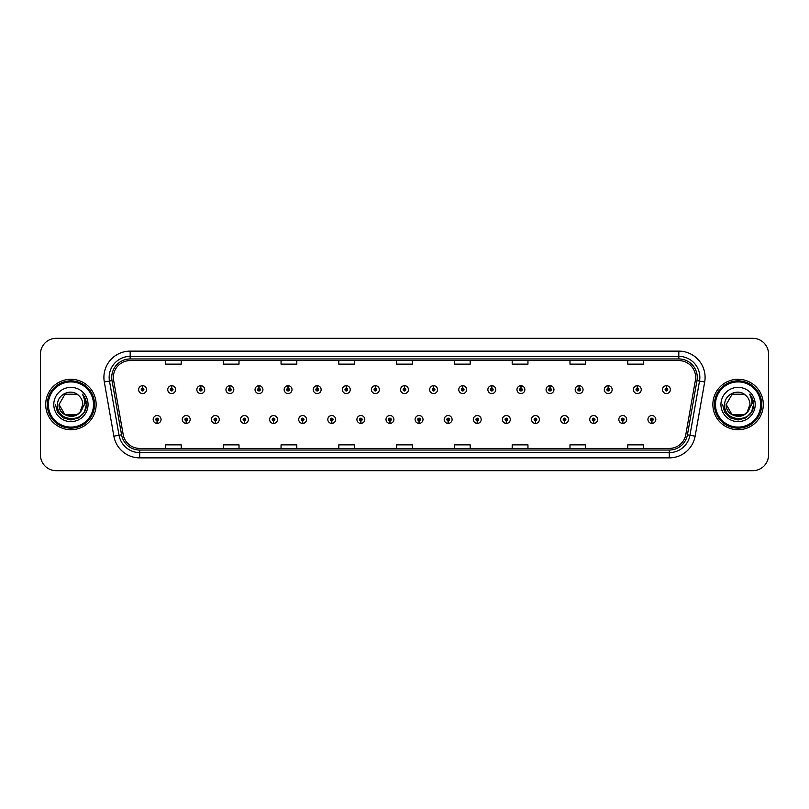 <?xml version="1.0" encoding="UTF-8"?>
<svg xmlns="http://www.w3.org/2000/svg" width="809" height="809" viewBox="0 0 809 809"><rect width="100%" height="100%" fill="white"/><g stroke="black" fill="none" stroke-linecap="round" stroke-linejoin="round"><path stroke-width="1.21" d="M186.171 420.781L186.06 423.41A3.944 3.944 0 0 0 186.404 423.41L186.282 420.781A1.315 1.315 0 0 0 187.536 419.477A1.315 1.315 0 0 0 186.232 418.162A1.315 1.315 0 0 0 184.917 419.477A1.315 1.315 0 0 0 186.171 420.781L186.201 419.992A0.526 0.526 0 0 1 185.706 419.477A0.526 0.526 0 0 1 186.232 418.951A0.526 0.526 0 0 1 186.758 419.477A0.526 0.526 0 0 1 186.252 419.992L186.282 420.781M215.275 420.781L215.164 423.41A3.944 3.944 0 0 0 215.507 423.41L215.386 420.781A1.315 1.315 0 0 0 216.64 419.477A1.315 1.315 0 0 0 215.336 418.162A1.315 1.315 0 0 0 214.021 419.477A1.315 1.315 0 0 0 215.275 420.781L215.305 419.992A0.526 0.526 0 0 1 214.81 419.477A0.526 0.526 0 0 1 215.336 418.951A0.526 0.526 0 0 1 215.851 419.477A0.526 0.526 0 0 1 215.356 419.992L215.386 420.781M244.379 420.781L244.257 423.41A3.944 3.944 0 0 0 244.601 423.41L244.49 420.781A1.315 1.315 0 0 0 245.744 419.477A1.315 1.315 0 0 0 244.429 418.162A1.315 1.315 0 0 0 243.125 419.477A1.315 1.315 0 0 0 244.379 420.781L244.409 419.992A0.526 0.526 0 0 1 243.903 419.477A0.526 0.526 0 0 1 244.429 418.951A0.526 0.526 0 0 1 244.955 419.477A0.526 0.526 0 0 1 244.46 419.992L244.49 420.781M273.482 420.781L273.361 423.41A3.944 3.944 0 0 0 273.705 423.41L273.594 420.781A1.315 1.315 0 0 0 274.848 419.477A1.315 1.315 0 0 0 273.533 418.162A1.315 1.315 0 0 0 272.218 419.477A1.315 1.315 0 0 0 273.482 420.781L273.513 419.992A0.526 0.526 0 0 1 273.007 419.477A0.526 0.526 0 0 1 273.533 418.951A0.526 0.526 0 0 1 274.059 419.477A0.526 0.526 0 0 1 273.563 419.992L273.594 420.781M302.586 420.781L302.465 423.41A3.944 3.944 0 0 0 302.809 423.41L302.697 420.781A1.315 1.315 0 0 0 303.951 419.477A1.315 1.315 0 0 0 302.637 418.162A1.315 1.315 0 0 0 301.322 419.477A1.315 1.315 0 0 0 302.586 420.781L302.617 419.992A0.526 0.526 0 0 1 302.111 419.477A0.526 0.526 0 0 1 302.637 418.951A0.526 0.526 0 0 1 303.163 419.477A0.526 0.526 0 0 1 302.667 419.992L302.697 420.781M331.69 420.781L331.569 423.41A3.944 3.944 0 0 0 331.912 423.41L331.801 420.781A1.315 1.315 0 0 0 333.055 419.477A1.315 1.315 0 0 0 331.741 418.162A1.315 1.315 0 0 0 330.426 419.477A1.315 1.315 0 0 0 331.69 420.781L331.72 419.992A0.526 0.526 0 0 1 331.215 419.477A0.526 0.526 0 0 1 331.741 418.951A0.526 0.526 0 0 1 332.266 419.477A0.526 0.526 0 0 1 331.761 419.992L331.801 420.781M360.784 420.781L360.672 423.41A3.944 3.944 0 0 0 361.016 423.41L360.905 420.781A1.315 1.315 0 0 0 362.159 419.477A1.315 1.315 0 0 0 360.844 418.162A1.315 1.315 0 0 0 359.53 419.477A1.315 1.315 0 0 0 360.784 420.781L360.824 419.992A0.526 0.526 0 0 1 360.318 419.477A0.526 0.526 0 0 1 360.844 418.951A0.526 0.526 0 0 1 361.37 419.477A0.526 0.526 0 0 1 360.865 419.992L360.905 420.781M389.887 420.781L389.776 423.41A3.944 3.944 0 0 0 390.12 423.41L390.009 420.781A1.315 1.315 0 0 0 391.263 419.477A1.315 1.315 0 0 0 389.948 418.162A1.315 1.315 0 0 0 388.633 419.477A1.315 1.315 0 0 0 389.887 420.781L389.928 419.992A0.526 0.526 0 0 1 389.422 419.477A0.526 0.526 0 0 1 389.948 418.951A0.526 0.526 0 0 1 390.474 419.477A0.526 0.526 0 0 1 389.968 419.992L390.009 420.781M418.991 420.781L418.88 423.41A3.944 3.944 0 0 0 419.224 423.41L419.113 420.781A1.315 1.315 0 0 0 420.367 419.477A1.315 1.315 0 0 0 419.052 418.162A1.315 1.315 0 0 0 417.737 419.477A1.315 1.315 0 0 0 418.991 420.781L419.032 419.992A0.526 0.526 0 0 1 418.526 419.477A0.526 0.526 0 0 1 419.052 418.951A0.526 0.526 0 0 1 419.578 419.477A0.526 0.526 0 0 1 419.072 419.992L419.113 420.781M448.095 420.781L447.984 423.41A3.944 3.944 0 0 0 448.328 423.41L448.216 420.781A1.315 1.315 0 0 0 449.47 419.477A1.315 1.315 0 0 0 448.156 418.162A1.315 1.315 0 0 0 446.841 419.477A1.315 1.315 0 0 0 448.095 420.781L448.135 419.992A0.526 0.526 0 0 1 447.63 419.477A0.526 0.526 0 0 1 448.156 418.951A0.526 0.526 0 0 1 448.682 419.477A0.526 0.526 0 0 1 448.176 419.992L448.216 420.781M477.199 420.781L477.088 423.41A3.944 3.944 0 0 0 477.431 423.41L477.31 420.781A1.315 1.315 0 0 0 478.574 419.477A1.315 1.315 0 0 0 477.259 418.162A1.315 1.315 0 0 0 475.945 419.477A1.315 1.315 0 0 0 477.199 420.781L477.239 419.992A0.526 0.526 0 0 1 476.734 419.477A0.526 0.526 0 0 1 477.259 418.951A0.526 0.526 0 0 1 477.785 419.477A0.526 0.526 0 0 1 477.28 419.992L477.31 420.781M506.303 420.781L506.191 423.41A3.944 3.944 0 0 0 506.535 423.41L506.414 420.781A1.315 1.315 0 0 0 507.678 419.477A1.315 1.315 0 0 0 506.363 418.162A1.315 1.315 0 0 0 505.049 419.477A1.315 1.315 0 0 0 506.303 420.781L506.333 419.992A0.526 0.526 0 0 1 505.837 419.477A0.526 0.526 0 0 1 506.363 418.951A0.526 0.526 0 0 1 506.889 419.477A0.526 0.526 0 0 1 506.383 419.992L506.414 420.781M535.406 420.781L535.295 423.41A3.944 3.944 0 0 0 535.639 423.41L535.518 420.781A1.315 1.315 0 0 0 536.782 419.477A1.315 1.315 0 0 0 535.467 418.162A1.315 1.315 0 0 0 534.152 419.477A1.315 1.315 0 0 0 535.406 420.781L535.437 419.992A0.526 0.526 0 0 1 534.941 419.477A0.526 0.526 0 0 1 535.467 418.951A0.526 0.526 0 0 1 535.993 419.477A0.526 0.526 0 0 1 535.487 419.992L535.518 420.781M564.51 420.781L564.399 423.41A3.944 3.944 0 0 0 564.743 423.41L564.621 420.781A1.315 1.315 0 0 0 565.875 419.477A1.315 1.315 0 0 0 564.571 418.162A1.315 1.315 0 0 0 563.256 419.477A1.315 1.315 0 0 0 564.51 420.781L564.54 419.992A0.526 0.526 0 0 1 564.045 419.477A0.526 0.526 0 0 1 564.571 418.951A0.526 0.526 0 0 1 565.097 419.477A0.526 0.526 0 0 1 564.591 419.992L564.621 420.781M593.614 420.781L593.493 423.41A3.944 3.944 0 0 0 593.836 423.41L593.725 420.781A1.315 1.315 0 0 0 594.979 419.477A1.315 1.315 0 0 0 593.664 418.162A1.315 1.315 0 0 0 592.36 419.477A1.315 1.315 0 0 0 593.614 420.781L593.644 419.992A0.526 0.526 0 0 1 593.149 419.477A0.526 0.526 0 0 1 593.664 418.951A0.526 0.526 0 0 1 594.19 419.477A0.526 0.526 0 0 1 593.695 419.992L593.725 420.781M622.718 420.781L622.596 423.41A3.944 3.944 0 0 0 622.94 423.41L622.829 420.781A1.315 1.315 0 0 0 624.083 419.477A1.315 1.315 0 0 0 622.768 418.162A1.315 1.315 0 0 0 621.464 419.477A1.315 1.315 0 0 0 622.718 420.781L622.748 419.992A0.526 0.526 0 0 1 622.242 419.477A0.526 0.526 0 0 1 622.768 418.951A0.526 0.526 0 0 1 623.294 419.477A0.526 0.526 0 0 1 622.799 419.992L622.829 420.781M651.821 420.781L651.7 423.41A3.944 3.944 0 0 0 652.044 423.41L651.933 420.781A1.315 1.315 0 0 0 653.187 419.477A1.315 1.315 0 0 0 651.872 418.162A1.315 1.315 0 0 0 650.557 419.477A1.315 1.315 0 0 0 651.821 420.781L651.852 419.992A0.526 0.526 0 0 1 651.346 419.477A0.526 0.526 0 0 1 651.872 418.951A0.526 0.526 0 0 1 652.398 419.477A0.526 0.526 0 0 1 651.902 419.992L651.933 420.781M157.067 420.781L156.956 423.41A3.944 3.944 0 0 0 157.3 423.41L157.179 420.781A1.315 1.315 0 0 0 158.443 419.477A1.315 1.315 0 0 0 157.128 418.162A1.315 1.315 0 0 0 155.813 419.477A1.315 1.315 0 0 0 157.067 420.781L157.098 419.992A0.526 0.526 0 0 1 156.602 419.477A0.526 0.526 0 0 1 157.128 418.951A0.526 0.526 0 0 1 157.654 419.477A0.526 0.526 0 0 1 157.148 419.992L157.179 420.781M171.73 388.32L171.852 385.701A3.944 3.944 0 0 0 171.508 385.701L171.619 388.32A1.315 1.315 0 0 0 170.365 389.635A1.315 1.315 0 0 0 171.68 390.949A1.315 1.315 0 0 0 172.984 389.635A1.315 1.315 0 0 0 171.73 388.32L171.7 389.109A0.526 0.526 0 0 1 172.206 389.635A0.526 0.526 0 0 1 171.68 390.16A0.526 0.526 0 0 1 171.154 389.635A0.526 0.526 0 0 1 171.65 389.109L171.619 388.32M200.834 388.32L200.956 385.701A3.944 3.944 0 0 0 200.612 385.701L200.723 388.32A1.315 1.315 0 0 0 199.469 389.635A1.315 1.315 0 0 0 200.784 390.949A1.315 1.315 0 0 0 202.088 389.635A1.315 1.315 0 0 0 200.834 388.32L200.804 389.109A0.526 0.526 0 0 1 201.299 389.635A0.526 0.526 0 0 1 200.784 390.16A0.526 0.526 0 0 1 200.258 389.635A0.526 0.526 0 0 1 200.753 389.109L200.723 388.32M229.938 388.32L230.049 385.701A3.944 3.944 0 0 0 229.705 385.701L229.827 388.32A1.315 1.315 0 0 0 228.573 389.635A1.315 1.315 0 0 0 229.877 390.949A1.315 1.315 0 0 0 231.192 389.635A1.315 1.315 0 0 0 229.938 388.32L229.908 389.109A0.526 0.526 0 0 1 230.403 389.635A0.526 0.526 0 0 1 229.877 390.16A0.526 0.526 0 0 1 229.362 389.635A0.526 0.526 0 0 1 229.857 389.109L229.827 388.32M259.042 388.32L259.153 385.701A3.944 3.944 0 0 0 258.809 385.701L258.931 388.32A1.315 1.315 0 0 0 257.677 389.635A1.315 1.315 0 0 0 258.981 390.949A1.315 1.315 0 0 0 260.296 389.635A1.315 1.315 0 0 0 259.042 388.32L259.011 389.109A0.526 0.526 0 0 1 259.507 389.635A0.526 0.526 0 0 1 258.981 390.16A0.526 0.526 0 0 1 258.455 389.635A0.526 0.526 0 0 1 258.961 389.109L258.931 388.32M288.146 388.32L288.257 385.701A3.944 3.944 0 0 0 287.913 385.701L288.034 388.32A1.315 1.315 0 0 0 286.77 389.635A1.315 1.315 0 0 0 288.085 390.949A1.315 1.315 0 0 0 289.4 389.635A1.315 1.315 0 0 0 288.146 388.32L288.115 389.109A0.526 0.526 0 0 1 288.611 389.635A0.526 0.526 0 0 1 288.085 390.16A0.526 0.526 0 0 1 287.559 389.635A0.526 0.526 0 0 1 288.065 389.109L288.034 388.32M317.249 388.32L317.361 385.701A3.944 3.944 0 0 0 317.017 385.701L317.138 388.32A1.315 1.315 0 0 0 315.874 389.635A1.315 1.315 0 0 0 317.189 390.949A1.315 1.315 0 0 0 318.503 389.635A1.315 1.315 0 0 0 317.249 388.32L317.209 389.109A0.526 0.526 0 0 1 317.715 389.635A0.526 0.526 0 0 1 317.189 390.16A0.526 0.526 0 0 1 316.663 389.635A0.526 0.526 0 0 1 317.168 389.109L317.138 388.32M346.353 388.32L346.464 385.701A3.944 3.944 0 0 0 346.121 385.701L346.232 388.32A1.315 1.315 0 0 0 344.978 389.635A1.315 1.315 0 0 0 346.292 390.949A1.315 1.315 0 0 0 347.607 389.635A1.315 1.315 0 0 0 346.353 388.32L346.313 389.109A0.526 0.526 0 0 1 346.818 389.635A0.526 0.526 0 0 1 346.292 390.16A0.526 0.526 0 0 1 345.767 389.635A0.526 0.526 0 0 1 346.272 389.109L346.232 388.32M375.457 388.32L375.568 385.701A3.944 3.944 0 0 0 375.224 385.701L375.336 388.32A1.315 1.315 0 0 0 374.082 389.635A1.315 1.315 0 0 0 375.396 390.949A1.315 1.315 0 0 0 376.711 389.635A1.315 1.315 0 0 0 375.457 388.32L375.416 389.109A0.526 0.526 0 0 1 375.922 389.635A0.526 0.526 0 0 1 375.396 390.16A0.526 0.526 0 0 1 374.87 389.635A0.526 0.526 0 0 1 375.376 389.109L375.336 388.32M404.561 388.32L404.672 385.701A3.944 3.944 0 0 0 404.328 385.701L404.439 388.32A1.315 1.315 0 0 0 403.185 389.635A1.315 1.315 0 0 0 404.5 390.949A1.315 1.315 0 0 0 405.815 389.635A1.315 1.315 0 0 0 404.561 388.32L404.52 389.109A0.526 0.526 0 0 1 405.026 389.635A0.526 0.526 0 0 1 404.5 390.16A0.526 0.526 0 0 1 403.974 389.635A0.526 0.526 0 0 1 404.48 389.109L404.439 388.32M433.664 388.32L433.776 385.701A3.944 3.944 0 0 0 433.432 385.701L433.543 388.32A1.315 1.315 0 0 0 432.289 389.635A1.315 1.315 0 0 0 433.604 390.949A1.315 1.315 0 0 0 434.918 389.635A1.315 1.315 0 0 0 433.664 388.32L433.624 389.109A0.526 0.526 0 0 1 434.13 389.635A0.526 0.526 0 0 1 433.604 390.16A0.526 0.526 0 0 1 433.078 389.635A0.526 0.526 0 0 1 433.584 389.109L433.543 388.32M462.768 388.32L462.879 385.701A3.944 3.944 0 0 0 462.536 385.701L462.647 388.32A1.315 1.315 0 0 0 461.393 389.635A1.315 1.315 0 0 0 462.708 390.949A1.315 1.315 0 0 0 464.022 389.635A1.315 1.315 0 0 0 462.768 388.32L462.728 389.109A0.526 0.526 0 0 1 463.233 389.635A0.526 0.526 0 0 1 462.708 390.16A0.526 0.526 0 0 1 462.182 389.635A0.526 0.526 0 0 1 462.687 389.109L462.647 388.32M491.862 388.32L491.983 385.701A3.944 3.944 0 0 0 491.639 385.701L491.751 388.32A1.315 1.315 0 0 0 490.497 389.635A1.315 1.315 0 0 0 491.811 390.949A1.315 1.315 0 0 0 493.126 389.635A1.315 1.315 0 0 0 491.862 388.32L491.832 389.109A0.526 0.526 0 0 1 492.337 389.635A0.526 0.526 0 0 1 491.811 390.16A0.526 0.526 0 0 1 491.285 389.635A0.526 0.526 0 0 1 491.791 389.109L491.751 388.32M520.966 388.32L521.087 385.701A3.944 3.944 0 0 0 520.743 385.701L520.854 388.32A1.315 1.315 0 0 0 519.6 389.635A1.315 1.315 0 0 0 520.915 390.949A1.315 1.315 0 0 0 522.23 389.635A1.315 1.315 0 0 0 520.966 388.32L520.935 389.109A0.526 0.526 0 0 1 521.441 389.635A0.526 0.526 0 0 1 520.915 390.16A0.526 0.526 0 0 1 520.389 389.635A0.526 0.526 0 0 1 520.885 389.109L520.854 388.32M550.069 388.32L550.191 385.701A3.944 3.944 0 0 0 549.847 385.701L549.958 388.32A1.315 1.315 0 0 0 548.704 389.635A1.315 1.315 0 0 0 550.019 390.949A1.315 1.315 0 0 0 551.323 389.635A1.315 1.315 0 0 0 550.069 388.32L550.039 389.109A0.526 0.526 0 0 1 550.545 389.635A0.526 0.526 0 0 1 550.019 390.16A0.526 0.526 0 0 1 549.493 389.635A0.526 0.526 0 0 1 549.989 389.109L549.958 388.32M579.173 388.32L579.295 385.701A3.944 3.944 0 0 0 578.951 385.701L579.062 388.32A1.315 1.315 0 0 0 577.808 389.635A1.315 1.315 0 0 0 579.123 390.949A1.315 1.315 0 0 0 580.427 389.635A1.315 1.315 0 0 0 579.173 388.32L579.143 389.109A0.526 0.526 0 0 1 579.638 389.635A0.526 0.526 0 0 1 579.123 390.16A0.526 0.526 0 0 1 578.597 389.635A0.526 0.526 0 0 1 579.092 389.109L579.062 388.32M608.277 388.32L608.388 385.701A3.944 3.944 0 0 0 608.044 385.701L608.166 388.32A1.315 1.315 0 0 0 606.912 389.635A1.315 1.315 0 0 0 608.216 390.949A1.315 1.315 0 0 0 609.531 389.635A1.315 1.315 0 0 0 608.277 388.32L608.247 389.109A0.526 0.526 0 0 1 608.742 389.635A0.526 0.526 0 0 1 608.216 390.16A0.526 0.526 0 0 1 607.701 389.635A0.526 0.526 0 0 1 608.196 389.109L608.166 388.32M637.381 388.32L637.492 385.701A3.944 3.944 0 0 0 637.148 385.701L637.27 388.32A1.315 1.315 0 0 0 636.016 389.635A1.315 1.315 0 0 0 637.32 390.949A1.315 1.315 0 0 0 638.635 389.635A1.315 1.315 0 0 0 637.381 388.32L637.35 389.109A0.526 0.526 0 0 1 637.846 389.635A0.526 0.526 0 0 1 637.32 390.16A0.526 0.526 0 0 1 636.794 389.635A0.526 0.526 0 0 1 637.3 389.109L637.27 388.32M666.485 388.32L666.596 385.701A3.944 3.944 0 0 0 666.252 385.701L666.373 388.32A1.315 1.315 0 0 0 665.109 389.635A1.315 1.315 0 0 0 666.424 390.949A1.315 1.315 0 0 0 667.738 389.635A1.315 1.315 0 0 0 666.485 388.32L666.454 389.109A0.526 0.526 0 0 1 666.95 389.635A0.526 0.526 0 0 1 666.424 390.16A0.526 0.526 0 0 1 665.898 389.635A0.526 0.526 0 0 1 666.404 389.109L666.373 388.32M142.627 388.32L142.748 385.701A3.944 3.944 0 0 0 142.404 385.701L142.515 388.32A1.315 1.315 0 0 0 141.262 389.635A1.315 1.315 0 0 0 142.576 390.949A1.315 1.315 0 0 0 143.891 389.635A1.315 1.315 0 0 0 142.627 388.32L142.596 389.109A0.526 0.526 0 0 1 143.102 389.635A0.526 0.526 0 0 1 142.576 390.16A0.526 0.526 0 0 1 142.05 389.635A0.526 0.526 0 0 1 142.546 389.109L142.515 388.32M45.698 404.5A25.221 25.221 0 0 0 70.919 429.721A25.221 25.221 0 0 0 96.129 404.5A25.221 25.221 0 0 0 70.919 379.279A25.221 25.221 0 0 0 45.698 404.5A25.221 25.221 0 0 0 70.919 429.721A25.221 25.221 0 0 0 96.129 404.5A25.221 25.221 0 0 0 70.919 379.279A25.221 25.221 0 0 0 45.698 404.5M712.871 404.5A25.221 25.221 0 0 0 738.081 429.721A25.221 25.221 0 0 0 763.302 404.5A25.221 25.221 0 0 0 738.081 379.279A25.221 25.221 0 0 0 712.871 404.5A25.221 25.221 0 0 0 738.081 429.721A25.221 25.221 0 0 0 763.302 404.5A25.221 25.221 0 0 0 738.081 379.279A25.221 25.221 0 0 0 712.871 404.5M113.361 377.388A16.807 16.807 0 0 1 130.178 360.581L678.822 360.581A16.807 16.807 0 0 1 695.376 380.311L685.82 434.524A16.807 16.807 0 0 1 669.265 448.419L139.735 448.419A16.807 16.807 0 0 1 123.18 434.524L113.624 380.311A16.807 16.807 0 0 1 113.361 377.388M111.733 377.388A18.445 18.445 0 0 0 112.016 380.594L121.572 434.807A18.445 18.445 0 0 0 139.735 450.047L669.265 450.047A18.445 18.445 0 0 0 687.428 434.807L696.984 380.594A18.445 18.445 0 0 0 678.822 358.953L130.178 358.953A18.445 18.445 0 0 0 111.733 377.388M104.31 381.959A26.262 26.262 0 0 1 130.178 351.126L678.822 351.126A26.262 26.262 0 0 1 704.69 381.959L695.133 436.172A26.262 26.262 0 0 1 669.265 457.874L139.735 457.874A26.262 26.262 0 0 1 113.867 436.172L104.31 381.959L109.478 381.039A21.014 21.014 0 0 1 130.178 356.385L678.822 356.385A21.014 21.014 0 0 1 699.522 381.039L689.956 435.252A21.014 21.014 0 0 1 669.265 452.615L139.735 452.615A21.014 21.014 0 0 1 119.044 435.252L109.478 381.039A21.014 21.014 0 0 1 109.164 377.388M768.55 354.069A15.755 15.755 0 0 0 752.795 338.314L56.205 338.314A15.755 15.755 0 0 0 40.45 354.069L40.45 454.931A15.755 15.755 0 0 0 56.205 470.686L752.795 470.686A15.755 15.755 0 0 0 768.55 454.931L768.55 354.069L768.55 454.931M396.622 360.581L396.622 364.141L412.378 364.141L412.378 360.581M338.829 360.581L338.829 364.141L354.595 364.141L354.595 360.581M281.047 360.581L281.047 364.141L296.812 364.141L296.812 360.581M223.264 360.581L223.264 364.141L239.019 364.141L239.019 360.581M165.481 360.581L165.481 364.141L181.236 364.141L181.236 360.581M454.405 360.581L454.405 364.141L470.171 364.141L470.171 360.581M512.188 360.581L512.188 364.141L527.953 364.141L527.953 360.581M569.981 360.581L569.981 364.141L585.736 364.141L585.736 360.581M627.764 360.581L627.764 364.141L643.519 364.141L643.519 360.581M412.378 448.419L412.378 444.859L396.622 444.859L396.622 448.419M354.595 448.419L354.595 444.859L338.829 444.859L338.829 448.419M296.812 448.419L296.812 444.859L281.047 444.859L281.047 448.419M239.019 448.419L239.019 444.859L223.264 444.859L223.264 448.419M181.236 448.419L181.236 444.859L165.481 444.859L165.481 448.419M470.171 448.419L470.171 444.859L454.405 444.859L454.405 448.419M527.953 448.419L527.953 444.859L512.188 444.859L512.188 448.419M585.736 448.419L585.736 444.859L569.981 444.859L569.981 448.419M643.519 448.419L643.519 444.859L627.764 444.859L627.764 448.419M40.45 354.069L40.45 454.931M752.795 338.314L56.205 338.314M56.205 470.686L752.795 470.686M146.51 389.635A3.944 3.944 0 0 0 142.748 385.701A3.944 3.944 0 0 1 146.51 389.635A3.944 3.944 0 0 1 142.576 393.568A3.944 3.944 0 0 1 138.632 389.635A3.944 3.944 0 0 1 142.404 385.701M153.184 419.477A3.944 3.944 0 0 0 156.956 423.41A3.944 3.944 0 0 1 153.184 419.477A3.944 3.944 0 0 1 157.128 415.533A3.944 3.944 0 0 1 161.062 419.477A3.944 3.944 0 0 1 157.3 423.41M175.614 389.635A3.944 3.944 0 0 0 171.852 385.701A3.944 3.944 0 0 1 175.614 389.635A3.944 3.944 0 0 1 171.68 393.568A3.944 3.944 0 0 1 167.736 389.635A3.944 3.944 0 0 1 171.508 385.701M204.717 389.635A3.944 3.944 0 0 0 200.956 385.701A3.944 3.944 0 0 1 204.717 389.635A3.944 3.944 0 0 1 200.784 393.568A3.944 3.944 0 0 1 196.84 389.635A3.944 3.944 0 0 1 200.612 385.701M233.821 389.635A3.944 3.944 0 0 0 230.049 385.701A3.944 3.944 0 0 1 233.821 389.635A3.944 3.944 0 0 1 229.877 393.568A3.944 3.944 0 0 1 225.944 389.635A3.944 3.944 0 0 1 229.705 385.701M262.925 389.635A3.944 3.944 0 0 0 259.153 385.701A3.944 3.944 0 0 1 262.925 389.635A3.944 3.944 0 0 1 258.981 393.568A3.944 3.944 0 0 1 255.047 389.635A3.944 3.944 0 0 1 258.809 385.701M182.288 419.477A3.944 3.944 0 0 0 186.06 423.41A3.944 3.944 0 0 1 182.288 419.477A3.944 3.944 0 0 1 186.232 415.533A3.944 3.944 0 0 1 190.166 419.477A3.944 3.944 0 0 1 186.404 423.41M211.392 419.477A3.944 3.944 0 0 0 215.164 423.41A3.944 3.944 0 0 1 211.392 419.477A3.944 3.944 0 0 1 215.336 415.533A3.944 3.944 0 0 1 219.269 419.477A3.944 3.944 0 0 1 215.507 423.41M240.495 419.477A3.944 3.944 0 0 0 244.257 423.41A3.944 3.944 0 0 1 240.495 419.477A3.944 3.944 0 0 1 244.429 415.533A3.944 3.944 0 0 1 248.373 419.477A3.944 3.944 0 0 1 244.601 423.41L244.51 421.307M82.751 394.509C85.147 397.421 86.371 400.748 86.401 404.5L86.381 405.39C85.896 423.309 56.175 422.834 57.51 404.5C57.378 394.185 71.414 387.885 78.695 395.53L76.855 394.216L64.983 394.216L59.047 404.5L64.983 394.216L76.855 394.216L78.695 395.53L76.855 394.216L64.983 394.216L59.047 404.5L64.983 394.216L76.855 394.216L78.695 395.53L76.855 394.216L64.983 394.216L59.047 404.5L64.983 394.216L76.855 394.216L78.695 395.53L76.855 394.216L64.983 394.216L59.047 404.5L64.983 394.216L76.855 394.216L78.695 395.53L76.855 394.216L64.983 394.216L59.047 404.5C58.319 419.82 83.519 419.82 82.791 404.5A11.872 11.872 0 0 0 78.695 395.53L76.855 394.216L64.983 394.216L59.047 404.5C58.319 419.82 83.519 419.82 82.791 404.5C83.519 419.82 58.319 419.82 59.047 404.5C58.319 419.82 83.519 419.82 82.791 404.5C83.519 419.82 58.319 419.82 59.047 404.5C58.319 419.82 83.519 419.82 82.791 404.5C83.519 419.82 58.319 419.82 59.047 404.5L64.983 414.784L76.855 414.784L80.02 412.125L82.791 404.5A11.872 11.872 0 0 1 80.02 412.125C73.71 420.65 58.43 415.199 59.047 404.5L64.983 414.784L76.855 414.784L79.99 412.165M93.51 404.5A22.591 22.591 0 0 0 70.919 381.909A22.591 22.591 0 0 0 48.328 404.5A22.591 22.591 0 0 0 70.919 427.091A22.591 22.591 0 0 0 93.51 404.5M94.562 404.5A23.643 23.643 0 0 0 70.919 380.857A23.643 23.643 0 0 0 47.276 404.5A23.643 23.643 0 0 0 70.919 428.143A23.643 23.643 0 0 0 94.562 404.5M53.788 404.5A17.131 17.131 0 0 0 70.919 421.631A17.131 17.131 0 0 0 88.05 404.5A17.131 17.131 0 0 0 70.919 387.369A17.131 17.131 0 0 0 53.788 404.5M86.401 404.621L86.401 404.5C86.361 400.607 85.066 397.189 82.518 394.236C84.46 397.421 85.137 400.839 84.561 404.5L80.02 412.125M82.629 394.367L86.401 404.945L82.629 394.367L86.401 404.945L82.629 394.367L86.401 404.945L82.629 394.367L86.401 404.945L82.629 394.367L86.401 404.945L82.629 394.367L86.401 404.5L84.328 412.246L78.665 417.909L70.919 419.982L63.173 417.909L57.51 412.246L55.437 404.5M749.913 394.509C752.309 397.421 753.533 400.748 753.563 404.5L753.543 405.39C753.058 423.309 723.337 422.834 724.672 404.5C724.54 394.185 738.577 387.885 745.858 395.53L744.017 394.216L732.145 394.216L726.209 404.5L732.145 394.216L744.017 394.216L745.858 395.53L744.017 394.216L732.145 394.216L726.209 404.5L732.145 394.216L744.017 394.216L745.858 395.53L744.017 394.216L732.145 394.216L726.209 404.5L732.145 394.216L744.017 394.216L745.858 395.53L744.017 394.216L732.145 394.216L726.209 404.5L732.145 394.216L744.017 394.216L745.858 395.53L744.017 394.216L732.145 394.216L726.209 404.5C725.481 419.82 750.681 419.82 749.953 404.5A11.872 11.872 0 0 0 745.858 395.53L744.017 394.216L732.145 394.216L726.209 404.5C725.481 419.82 750.681 419.82 749.953 404.5C750.681 419.82 725.481 419.82 726.209 404.5C725.481 419.82 750.681 419.82 749.953 404.5C750.681 419.82 725.481 419.82 726.209 404.5C725.481 419.82 750.681 419.82 749.953 404.5C750.681 419.82 725.481 419.82 726.209 404.5L732.145 414.784L744.017 414.784L747.182 412.125L749.953 404.5A11.872 11.872 0 0 1 747.182 412.125C740.882 420.65 725.592 415.199 726.209 404.5L732.145 414.784L744.017 414.784L747.152 412.165M760.672 404.5A22.591 22.591 0 0 0 738.081 381.909A22.591 22.591 0 0 0 715.49 404.5A22.591 22.591 0 0 0 738.081 427.091A22.591 22.591 0 0 0 760.672 404.5M761.724 404.5A23.643 23.643 0 0 0 738.081 380.857A23.643 23.643 0 0 0 714.438 404.5A23.643 23.643 0 0 0 738.081 428.143A23.643 23.643 0 0 0 761.724 404.5M720.95 404.5A17.131 17.131 0 0 0 738.081 421.631A17.131 17.131 0 0 0 755.212 404.5A17.131 17.131 0 0 0 738.081 387.369A17.131 17.131 0 0 0 720.95 404.5M753.563 404.621L753.563 404.5C753.523 400.607 752.228 397.189 749.68 394.236C751.622 397.421 752.299 400.839 751.723 404.5L747.182 412.125M749.791 394.367L753.563 404.945L749.791 394.367L753.563 404.945L749.791 394.367L753.563 404.945L749.791 394.367L753.563 404.945L749.791 394.367L753.563 404.945L749.791 394.367L753.563 404.5L751.49 412.246L745.827 417.909L738.081 419.982L730.335 417.909L724.672 412.246L722.599 404.5M292.029 389.635A3.944 3.944 0 0 0 288.257 385.701A3.944 3.944 0 0 1 292.029 389.635A3.944 3.944 0 0 1 288.085 393.568A3.944 3.944 0 0 1 284.151 389.635A3.944 3.944 0 0 1 287.913 385.701M321.133 389.635A3.944 3.944 0 0 0 317.361 385.701A3.944 3.944 0 0 1 321.133 389.635A3.944 3.944 0 0 1 317.189 393.568A3.944 3.944 0 0 1 313.255 389.635A3.944 3.944 0 0 1 317.017 385.701M350.236 389.635A3.944 3.944 0 0 0 346.464 385.701A3.944 3.944 0 0 1 350.236 389.635A3.944 3.944 0 0 1 346.292 393.568A3.944 3.944 0 0 1 342.359 389.635A3.944 3.944 0 0 1 346.121 385.701M269.599 419.477A3.944 3.944 0 0 0 273.361 423.41A3.944 3.944 0 0 1 269.599 419.477A3.944 3.944 0 0 1 273.533 415.533A3.944 3.944 0 0 1 277.477 419.477A3.944 3.944 0 0 1 273.705 423.41L273.614 421.307M298.703 419.477A3.944 3.944 0 0 0 302.465 423.41A3.944 3.944 0 0 1 298.703 419.477A3.944 3.944 0 0 1 302.637 415.533A3.944 3.944 0 0 1 306.581 419.477A3.944 3.944 0 0 1 302.809 423.41L302.718 421.307M327.807 419.477A3.944 3.944 0 0 0 331.569 423.41A3.944 3.944 0 0 1 327.807 419.477A3.944 3.944 0 0 1 331.741 415.533A3.944 3.944 0 0 1 335.684 419.477A3.944 3.944 0 0 1 331.912 423.41L331.821 421.307M379.34 389.635A3.944 3.944 0 0 0 375.568 385.701A3.944 3.944 0 0 1 379.34 389.635A3.944 3.944 0 0 1 375.396 393.568A3.944 3.944 0 0 1 371.452 389.635A3.944 3.944 0 0 1 375.224 385.701M408.444 389.635A3.944 3.944 0 0 0 404.672 385.701A3.944 3.944 0 0 1 408.444 389.635A3.944 3.944 0 0 1 404.5 393.568A3.944 3.944 0 0 1 400.556 389.635A3.944 3.944 0 0 1 404.328 385.701M437.548 389.635A3.944 3.944 0 0 0 433.776 385.701A3.944 3.944 0 0 1 437.548 389.635A3.944 3.944 0 0 1 433.604 393.568A3.944 3.944 0 0 1 429.66 389.635A3.944 3.944 0 0 1 433.432 385.701M466.641 389.635A3.944 3.944 0 0 0 462.879 385.701A3.944 3.944 0 0 1 466.641 389.635A3.944 3.944 0 0 1 462.708 393.568A3.944 3.944 0 0 1 458.764 389.635A3.944 3.944 0 0 1 462.536 385.701M495.745 389.635A3.944 3.944 0 0 0 491.983 385.701A3.944 3.944 0 0 1 495.745 389.635A3.944 3.944 0 0 1 491.811 393.568A3.944 3.944 0 0 1 487.867 389.635A3.944 3.944 0 0 1 491.639 385.701M356.911 419.477A3.944 3.944 0 0 0 360.672 423.41A3.944 3.944 0 0 1 356.911 419.477A3.944 3.944 0 0 1 360.844 415.533A3.944 3.944 0 0 1 364.788 419.477A3.944 3.944 0 0 1 361.016 423.41L360.925 421.307M386.004 419.477A3.944 3.944 0 0 0 389.776 423.41A3.944 3.944 0 0 1 386.004 419.477A3.944 3.944 0 0 1 389.948 415.533A3.944 3.944 0 0 1 393.892 419.477A3.944 3.944 0 0 1 390.12 423.41L390.029 421.307M415.108 419.477A3.944 3.944 0 0 0 418.88 423.41A3.944 3.944 0 0 1 415.108 419.477A3.944 3.944 0 0 1 419.052 415.533A3.944 3.944 0 0 1 422.996 419.477A3.944 3.944 0 0 1 419.224 423.41M444.212 419.477A3.944 3.944 0 0 0 447.984 423.41A3.944 3.944 0 0 1 444.212 419.477A3.944 3.944 0 0 1 448.156 415.533A3.944 3.944 0 0 1 452.089 419.477A3.944 3.944 0 0 1 448.328 423.41M473.316 419.477A3.944 3.944 0 0 0 477.088 423.41A3.944 3.944 0 0 1 473.316 419.477A3.944 3.944 0 0 1 477.259 415.533A3.944 3.944 0 0 1 481.193 419.477A3.944 3.944 0 0 1 477.431 423.41M524.849 389.635A3.944 3.944 0 0 0 521.087 385.701A3.944 3.944 0 0 1 524.849 389.635A3.944 3.944 0 0 1 520.915 393.568A3.944 3.944 0 0 1 516.971 389.635A3.944 3.944 0 0 1 520.743 385.701M553.953 389.635A3.944 3.944 0 0 0 550.191 385.701A3.944 3.944 0 0 1 553.953 389.635A3.944 3.944 0 0 1 550.019 393.568A3.944 3.944 0 0 1 546.075 389.635A3.944 3.944 0 0 1 549.847 385.701M583.056 389.635A3.944 3.944 0 0 0 579.295 385.701A3.944 3.944 0 0 1 583.056 389.635A3.944 3.944 0 0 1 579.123 393.568A3.944 3.944 0 0 1 575.179 389.635A3.944 3.944 0 0 1 578.951 385.701M612.16 389.635A3.944 3.944 0 0 0 608.388 385.701A3.944 3.944 0 0 1 612.16 389.635A3.944 3.944 0 0 1 608.216 393.568A3.944 3.944 0 0 1 604.283 389.635A3.944 3.944 0 0 1 608.044 385.701M641.264 389.635A3.944 3.944 0 0 0 637.492 385.701A3.944 3.944 0 0 1 641.264 389.635A3.944 3.944 0 0 1 637.32 393.568A3.944 3.944 0 0 1 633.386 389.635A3.944 3.944 0 0 1 637.148 385.701M670.368 389.635A3.944 3.944 0 0 0 666.596 385.701A3.944 3.944 0 0 1 670.368 389.635A3.944 3.944 0 0 1 666.424 393.568A3.944 3.944 0 0 1 662.49 389.635A3.944 3.944 0 0 1 666.252 385.701M502.419 419.477A3.944 3.944 0 0 0 506.191 423.41A3.944 3.944 0 0 1 502.419 419.477A3.944 3.944 0 0 1 506.363 415.533A3.944 3.944 0 0 1 510.297 419.477A3.944 3.944 0 0 1 506.535 423.41M531.523 419.477A3.944 3.944 0 0 0 535.295 423.41A3.944 3.944 0 0 1 531.523 419.477A3.944 3.944 0 0 1 535.467 415.533A3.944 3.944 0 0 1 539.401 419.477A3.944 3.944 0 0 1 535.639 423.41M560.627 419.477A3.944 3.944 0 0 0 564.399 423.41A3.944 3.944 0 0 1 560.627 419.477A3.944 3.944 0 0 1 564.571 415.533A3.944 3.944 0 0 1 568.505 419.477A3.944 3.944 0 0 1 564.743 423.41M589.731 419.477A3.944 3.944 0 0 0 593.493 423.41A3.944 3.944 0 0 1 589.731 419.477A3.944 3.944 0 0 1 593.664 415.533A3.944 3.944 0 0 1 597.608 419.477A3.944 3.944 0 0 1 593.836 423.41M618.834 419.477A3.944 3.944 0 0 0 622.596 423.41A3.944 3.944 0 0 1 618.834 419.477A3.944 3.944 0 0 1 622.768 415.533A3.944 3.944 0 0 1 626.712 419.477A3.944 3.944 0 0 1 622.94 423.41M647.938 419.477A3.944 3.944 0 0 0 651.7 423.41A3.944 3.944 0 0 1 647.938 419.477A3.944 3.944 0 0 1 651.872 415.533A3.944 3.944 0 0 1 655.816 419.477A3.944 3.944 0 0 1 652.044 423.41M678.822 351.126L678.822 358.953M109.478 381.039L112.016 380.594M139.735 457.874L139.735 450.047M669.265 450.047L669.265 457.874M687.428 434.807L695.133 436.172M113.867 436.172L121.572 434.807M696.984 380.594L704.69 381.959M130.178 351.126L130.178 358.953"/></g></svg>

